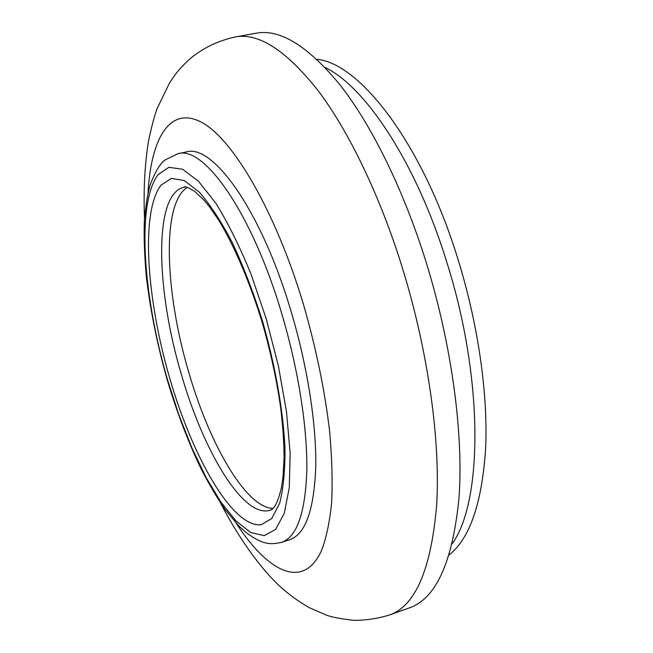 <?xml version="1.0" encoding="UTF-8"?>
<svg xmlns="http://www.w3.org/2000/svg" width="653" height="653" viewBox="0 0 653 653"><rect width="100%" height="100%" fill="white"/><g stroke="black" fill="none" stroke-linecap="round" stroke-linejoin="round"><path stroke-width="0.98" d="M187.387 187.403C161.389 202.871 164.874 292.324 188.75 372.243C209.425 444.171 246.091 507.993 273.076 508.393M281.557 542.349L289.752 539.68C305.367 534.309 314.028 510.213 315.742 467.393C316.583 424.972 307.555 366.455 291.026 311.195C261.331 210.511 212.674 143.317 186.244 151.969L177.812 153.741C203.785 145.162 252.017 212.649 281.745 313.62C298.29 369.035 307.449 427.674 306.828 470.136C305.335 512.997 296.911 537.068 281.557 542.349C271.215 544.48 263.804 545.647 245.887 532.407L238.574 525.689L225.171 509.642C216.355 496.819 207.801 482.143 199.508 465.605C187.24 439.453 176.465 410.843 167.192 379.785C157.267 344.572 150.312 310.191 146.321 276.635C144.378 254.466 143.742 235.692 144.403 220.322C145.839 204.544 147.872 192.447 150.476 184.015C155.634 170.898 160.605 162.817 165.397 159.773L177.812 153.741M389.563 614.963L409.48 607.837C436.171 598.491 452.668 561.874 458.986 497.97C463.622 434.335 451.949 345.878 426.425 263.143C403.929 190.578 372.234 126.347 340.833 85.91C308.428 46.208 280.17 28.642 256.074 33.213L235.251 36.96C258.564 32.528 286.145 50.363 317.987 90.473C348.857 131.326 380.258 196.12 402.803 269.224C428.392 352.571 440.555 441.534 436.637 505.349C431.078 569.4 415.39 605.935 389.563 614.963C377.769 618.587 365.868 620.383 353.869 620.35C341.07 618.905 331.92 617.167 326.402 615.134L309.359 607.706C296.503 600.303 285.247 591.798 275.582 582.198C257.135 563.808 236.835 534.619 220.428 502.826M452.243 543.712C482.706 501.651 483.93 379.311 446.848 262.359C416.475 163.209 365.402 86.563 325.112 67.488M449.207 554.879C469.972 538.341 482.118 502.72 485.644 448.015C488.052 393.971 478.2 324.459 458.039 259.461C422.695 143.946 359.893 63.145 316.909 59.325M185.387 187.06L183.82 187.313C153.512 193.908 155.863 289.328 181.33 374.251C203.312 451.247 243.52 518.711 270.032 510.246L271.517 509.691M262.555 321.276C275.117 365.158 282.961 409.431 284.937 446.538C285.206 469.654 283.443 488.566 279.647 503.275L271.672 518.621L261.012 524.792C232.713 527.632 192.757 457.851 169.715 378.177C146.452 298.527 140.452 211.548 161.111 185.06L171.38 178.416L184.268 180.554L199.263 192.088C210.095 204.43 221.122 221.31 232.362 242.712C243.389 266.359 253.462 292.544 262.555 321.276M167.454 379.564L178.84 414.81L191.835 447.827L206.046 477.384L220.975 502.214L236.092 521.021L250.744 532.546L264.196 535.64L275.648 529.387L284.267 513.315L289.303 487.571L290.144 453.076L286.479 411.643L278.374 365.892L266.285 318.99L251.087 274.309C239.757 246.614 228.052 222.967 215.963 203.393L198.504 181.256L182.546 169.258L168.89 167.299L158.059 174.661C136.363 203.573 142.95 295.572 167.454 379.564M236.19 523.184C267.91 572.248 303.31 590.541 321.603 550.406C326.353 537.835 329.692 521.927 331.626 502.663C332.646 481.62 332.002 458.047 329.692 431.951C324.876 390.698 316.076 348.008 303.302 303.874C274.954 209.589 231.88 137.416 200.7 121.842C169.307 106.064 150.925 139.097 148.035 192.97M271.166 509.887L270.652 510.107C271.191 509.12 275.786 510.924 281.337 488.06L282.937 477.612L284.079 457.826C283.965 442.726 282.847 426.189 280.733 408.207C276.766 380.095 270.522 351.281 262 321.758C249.626 281.737 234.403 246.205 218.951 220.526L208.846 205.973L203.867 200.006L194.765 191.451C187.982 187.403 184.538 185.958 184.432 187.133L184.979 187.06M144.517 218.477C143.374 190.831 144.688 165.127 148.46 141.366C151.48 126.96 154.369 116.03 157.12 108.578L169.6 82.809C175.469 74.254 176.106 72.418 187.991 60.549C201.173 48.893 216.927 41.033 235.251 36.96"/></g></svg>
